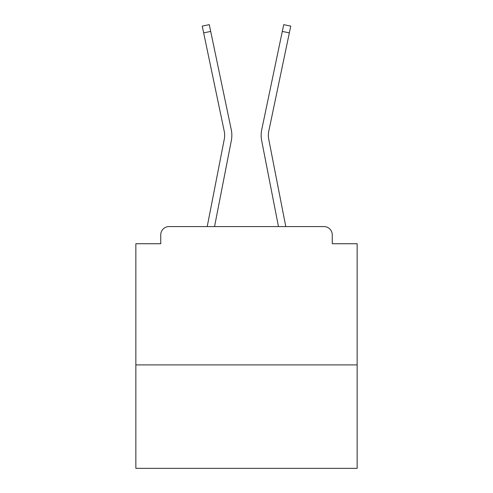 <?xml version="1.0" encoding="UTF-8"?>
<svg xmlns="http://www.w3.org/2000/svg" width="493" height="493" viewBox="0 0 493 493"><rect width="100%" height="100%" fill="white"/><g stroke="black" fill="none" stroke-linecap="round" stroke-linejoin="round"><path stroke-width="0.74" d="M357.148 364.894L357.148 243.733L332.251 243.733L332.251 234.884A8.301 8.301 0 0 0 323.956 226.583L169.044 226.583A8.301 8.301 0 0 0 160.749 234.884L160.749 243.733L135.852 243.733L135.852 468.35L357.148 468.35L357.148 364.894L135.852 364.894M160.749 234.884L160.749 243.733M323.956 226.583L289.65 226.583M203.35 226.583L169.044 226.583M332.251 243.733L332.251 234.884M207.214 226.583L224.266 139.223A20.472 20.472 0 0 0 224.21 131.107L202.241 26.123L209.279 24.65L231.254 129.634A27.663 27.663 0 0 1 231.328 140.597L214.541 226.583M261.746 129.634L283.721 24.65L290.759 26.123L289.342 32.889L282.304 31.416L261.746 129.634A27.663 27.663 0 0 0 261.672 140.597L278.459 226.583M224.266 139.223A20.472 20.472 0 0 0 224.21 131.107A20.472 20.472 0 0 1 224.266 139.223A20.472 20.472 0 0 0 224.21 131.107A20.472 20.472 0 0 1 224.266 139.223A20.472 20.472 0 0 0 224.21 131.107A20.472 20.472 0 0 1 224.266 139.223A20.472 20.472 0 0 0 224.21 131.107A20.472 20.472 0 0 1 224.266 139.223A20.472 20.472 0 0 0 224.21 131.107A20.472 20.472 0 0 1 224.266 139.223A20.472 20.472 0 0 0 224.21 131.107A20.472 20.472 0 0 1 224.266 139.223A20.472 20.472 0 0 0 224.21 131.107A20.472 20.472 0 0 1 224.266 139.223A20.472 20.472 0 0 0 224.21 131.107A20.472 20.472 0 0 1 224.266 139.223A20.472 20.472 0 0 0 224.21 131.107A20.472 20.472 0 0 1 224.266 139.223A20.472 20.472 0 0 0 224.21 131.107A20.472 20.472 0 0 1 224.266 139.223A20.472 20.472 0 0 0 224.21 131.107A20.472 20.472 0 0 1 224.266 139.223A20.472 20.472 0 0 0 224.21 131.107A20.472 20.472 0 0 1 224.266 139.223A20.472 20.472 0 0 0 224.21 131.107A20.472 20.472 0 0 1 224.266 139.223A20.472 20.472 0 0 0 224.21 131.107A20.472 20.472 0 0 1 224.266 139.223A20.472 20.472 0 0 0 224.21 131.107A20.472 20.472 0 0 1 224.266 139.223A20.472 20.472 0 0 0 224.21 131.107A20.472 20.472 0 0 1 224.266 139.223A20.472 20.472 0 0 0 224.21 131.107A20.472 20.472 0 0 1 224.266 139.223A20.472 20.472 0 0 0 224.21 131.107A20.472 20.472 0 0 1 224.266 139.223A20.472 20.472 0 0 0 224.21 131.107A20.472 20.472 0 0 1 224.266 139.223A20.472 20.472 0 0 0 224.21 131.107A20.472 20.472 0 0 1 224.266 139.223A20.472 20.472 0 0 0 224.21 131.107A20.472 20.472 0 0 1 224.266 139.223A20.472 20.472 0 0 0 224.21 131.107A20.472 20.472 0 0 1 224.266 139.223A20.472 20.472 0 0 0 224.21 131.107A20.472 20.472 0 0 1 224.266 139.223A20.472 20.472 0 0 0 224.21 131.107A20.472 20.472 0 0 1 224.266 139.223A20.472 20.472 0 0 0 224.21 131.107A20.472 20.472 0 0 1 224.266 139.223A20.472 20.472 0 0 0 224.21 131.107A20.472 20.472 0 0 1 224.266 139.223A20.472 20.472 0 0 0 224.21 131.107M203.658 32.889L210.696 31.416L231.254 129.634M285.786 226.583L268.734 139.223A20.472 20.472 0 0 1 268.79 131.107L289.342 32.889"/></g></svg>
